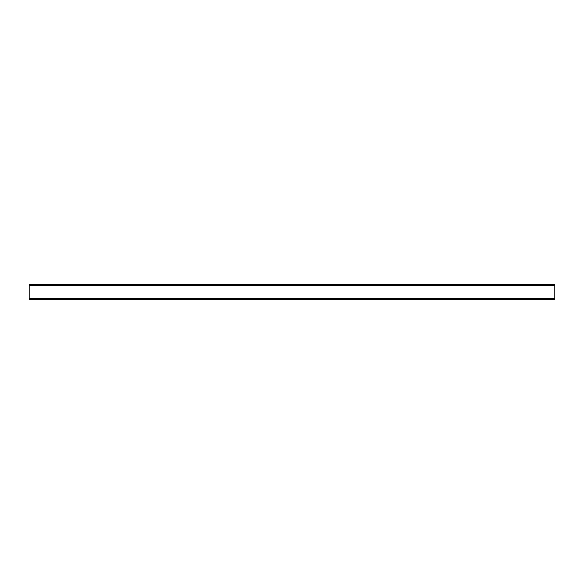 <?xml version="1.0" encoding="UTF-8"?>
<svg xmlns="http://www.w3.org/2000/svg" width="584" height="584" viewBox="0 0 584 584"><rect width="100%" height="100%" fill="white"/><g stroke="black" fill="none" stroke-linecap="round" stroke-linejoin="round"><path stroke-width="0.88" d="M554.8 284.35L554.8 285.05L554.8 284.35L29.2 284.35L29.2 285.05L29.2 284.35M551.15 284.35L551.15 285.05L554.8 285.05L554.8 285.737L29.2 285.737L29.2 299.65L554.8 299.65L554.8 285.737M551.15 285.05L29.2 285.05L29.2 285.737M32.85 285.05L32.85 284.35M29.2 298.263L554.8 298.263"/></g></svg>
